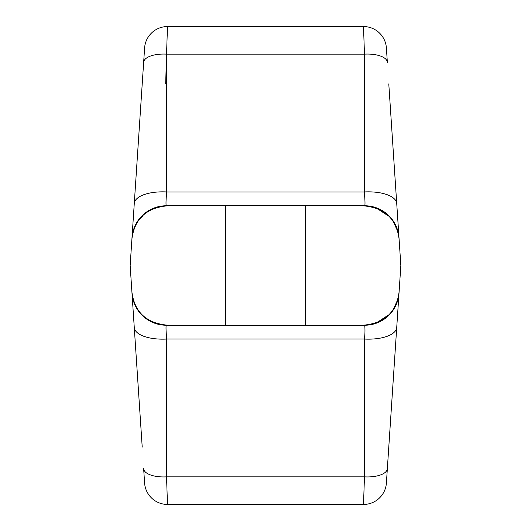 <?xml version="1.0" encoding="UTF-8"?>
<svg xmlns="http://www.w3.org/2000/svg" width="531" height="531" viewBox="0 0 531 531"><rect width="100%" height="100%" fill="white"/><g stroke="black" fill="none" stroke-linecap="round" stroke-linejoin="round"><path stroke-width="0.8" d="M165.679 83.898L166.535 54.142L166.694 191.963C165.911 200.612 165.791 205.212 166.322 205.762L362.945 205.762C384.437 207.634 396.484 218.719 399.086 239.023L400.845 265.5L388.785 447.102L400.845 265.5L388.785 447.102L400.845 265.5L388.785 83.898L400.845 265.5L388.785 83.898L400.845 265.5L386.395 483.031A22.939 22.939 0 0 1 363.509 504.45L167.491 504.45L166.535 476.858L166.694 339.037C165.938 330.441 165.811 325.842 166.322 325.237L225.735 325.237L225.735 205.762L168.055 205.762C146.596 207.608 134.549 218.692 131.914 239.023L144.605 47.969A22.939 22.939 0 0 1 167.491 26.55L166.561 53.472M168.055 325.237C146.563 323.366 134.516 312.281 131.914 291.977L130.155 265.5L142.215 83.898L130.155 265.5L142.215 83.898L130.155 265.5L142.215 447.102L130.155 265.5L142.215 447.102L130.155 265.5L131.914 239.023M388.785 83.898L399.013 237.888A34.409 34.409 0 0 0 364.678 205.762C365.209 205.205 365.089 200.612 364.306 191.963A32.497 13.706 -3.8 0 1 396.73 203.546M386.395 47.969L387.351 62.319A22.939 9.677 -3.8 0 0 364.465 54.142L363.509 26.55A22.939 22.939 0 0 1 386.395 47.969M143.649 62.319A22.939 9.677 -176.2 0 1 166.535 54.142L364.465 54.142L364.306 191.963L166.694 191.963A32.497 13.706 -176.2 0 0 134.27 203.546L131.987 237.888A34.409 34.409 0 0 1 166.322 205.762L168.055 205.762M142.215 447.102L131.987 293.112A34.409 34.409 0 0 0 166.322 325.237L362.945 325.237L370.552 324.434M167.491 504.45A22.939 22.939 0 0 1 144.605 483.031L143.649 468.681A22.939 9.677 -3.8 0 0 166.535 476.858L364.465 476.858L363.509 504.45M377.342 322.284L388.015 315.301M393.836 308.206L397.646 299.849M387.351 468.681A22.939 9.677 -176.2 0 1 364.465 476.858L364.306 339.037L166.694 339.037A32.497 13.706 -3.8 0 1 134.27 327.454M396.73 327.454A32.497 13.706 -176.2 0 1 364.306 339.037C365.58 331.868 364.624 323.684 364.678 325.237A34.409 34.409 0 0 0 399.013 293.112M399.086 291.977C396.484 312.281 384.437 323.366 362.945 325.237L364.678 325.237M362.945 325.237L305.265 325.237L305.265 205.762L364.678 205.762L370.552 206.566M377.342 208.716L388.015 215.699M393.836 222.794L397.646 231.151M138.963 220.179L142.985 215.699M153.724 208.683L160.442 206.566M363.509 26.55L167.491 26.55"/></g></svg>
